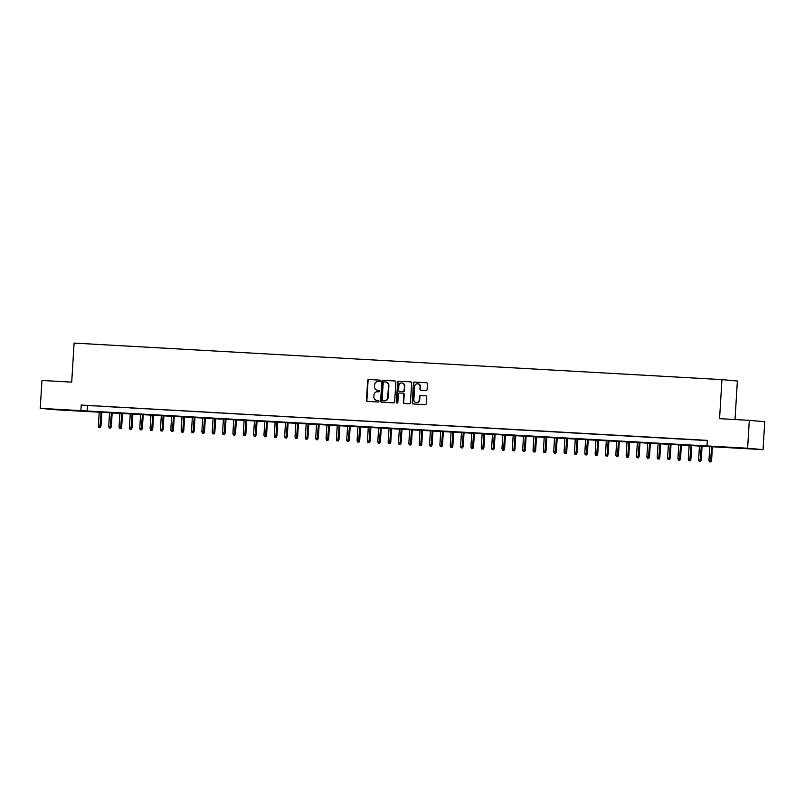 <?xml version="1.0" encoding="UTF-8"?>
<svg xmlns="http://www.w3.org/2000/svg" width="805" height="805" viewBox="0 0 805 805"><rect width="100%" height="100%" fill="white"/><g stroke="black" fill="none" stroke-linecap="round" stroke-linejoin="round"><path stroke-width="1.21" d="M380.212 380.916A0.765 0.714 -84.8 0 0 379.547 380.111L368.76 379.497A1.097 1.016 -84.8 0 0 367.674 380.534L366.466 400.246A1.097 1.016 -84.8 0 0 367.412 401.403L378.209 402.007A0.765 0.714 -84.8 0 0 378.964 401.282A0.765 0.714 -84.8 0 0 378.3 400.477L376.911 400.397A3.512 3.26 -84.8 0 1 373.872 396.714L373.973 395.064A3.512 3.26 -84.8 0 1 377.434 391.743L378.833 391.824A0.765 0.714 -84.8 0 0 379.588 391.099A0.765 0.714 -84.8 0 0 378.924 390.294L377.535 390.214A3.512 3.26 -84.8 0 1 374.496 386.521L374.597 384.881A3.512 3.26 -84.8 0 1 378.058 381.56L379.457 381.64A0.765 0.714 -84.8 0 0 380.212 380.916M745.128 448.476L733.174 447.64L745.128 448.476M64.672 410.097L52.717 409.272L64.672 410.097M426.036 390.475A1.097 1.016 -84.8 0 0 427.113 389.439L427.455 383.905A1.097 1.016 -84.8 0 0 426.509 382.757L414.525 382.083A1.097 1.016 -84.8 0 0 413.438 383.12L412.23 402.832A1.097 1.016 -84.8 0 0 413.146 403.979L425.171 404.653A1.097 1.016 -84.8 0 0 426.248 403.617L426.66 396.935A1.097 1.016 -84.8 0 0 425.714 395.788L420.582 395.497A1.097 1.016 -84.8 0 0 419.496 396.533L419.294 399.844A2.938 2.717 -84.8 0 1 416.316 402.621A2.938 2.717 -84.8 0 1 413.861 399.542L414.656 386.561A2.938 2.717 -84.8 0 1 417.634 383.794A2.938 2.717 -84.8 0 1 420.089 386.873L419.958 389.036A1.097 1.016 -84.8 0 0 420.904 390.184L426.036 390.475M40.25 408.346L41.961 380.453L71.705 382.134L74.1 343.081L721.954 379.618L719.569 418.67L749.314 420.341L747.614 448.234L763.039 449.633L55.686 409.745L40.25 408.346L747.614 448.234M706.991 445.95L707.333 440.365L81.214 405.056L80.872 410.641M395.859 382.123A1.097 1.016 -84.8 0 0 394.913 380.976L382.928 380.292A1.097 1.016 -84.8 0 0 381.842 381.339L380.634 401.051A1.097 1.016 -84.8 0 0 381.56 402.198L393.575 402.872A1.097 1.016 -84.8 0 0 394.661 401.836L395.859 382.123M410.872 381.892L398.727 381.188L410.711 381.862A1.097 1.016 -84.8 0 1 410.741 381.862L410.711 381.862M404.492 403.496A1.097 1.016 -84.8 0 1 403.708 402.359L403.295 402.329A1.097 1.016 -84.8 0 0 404.241 403.476L409.373 403.768A1.097 1.016 -84.8 0 0 410.449 402.731L411.657 383.019A1.097 1.016 -84.8 0 0 410.741 381.862M403.295 402.329L403.778 394.329A1.097 1.016 -84.8 0 0 402.832 393.182L399.431 392.991A1.097 1.016 -84.8 0 0 398.344 394.027L397.841 402.349A0.765 0.714 -84.8 0 1 397.056 403.074A0.765 0.714 -84.8 0 1 396.412 402.269L397.64 382.224A1.097 1.016 -84.8 0 1 398.727 381.188M95.101 405.941L88.892 405.599L95.101 405.941M105.455 406.525L99.246 406.183L105.455 406.525M115.799 407.109L109.591 406.767L115.799 407.109M126.154 407.692L119.935 407.35L126.154 407.692M136.498 408.276L130.289 407.934L136.498 408.276M146.852 408.86L140.633 408.517L146.852 408.86M157.196 409.443L150.988 409.101L157.196 409.443M167.551 410.027L161.332 409.685L167.551 410.027M177.895 410.61L171.686 410.268L177.895 410.61M188.239 411.194L182.031 410.852L188.239 411.194M198.594 411.778L192.385 411.436L198.594 411.778M208.938 412.361L202.729 412.019L208.938 412.361M219.292 412.945L213.084 412.603L219.292 412.945M229.636 413.529L223.428 413.186L229.636 413.529M239.991 414.112L233.782 413.77L239.991 414.112M250.335 414.696L244.126 414.354L250.335 414.696M260.689 415.279L254.481 414.937L260.689 415.279M271.033 415.863L264.825 415.521L271.033 415.863M281.388 416.447L275.179 416.105L281.388 416.447M291.732 417.03L285.523 416.688L291.732 417.03M302.086 417.614L295.878 417.272L302.086 417.614M312.431 418.198L306.222 417.855L312.431 418.198M322.785 418.781L316.576 418.439L322.785 418.781M333.129 419.365L326.921 419.023L333.129 419.365M343.483 419.948L337.275 419.606L343.483 419.948M353.828 420.532L347.619 420.19L353.828 420.532M364.182 421.116L357.973 420.774L364.182 421.116M374.526 421.699L368.318 421.357L374.526 421.699M384.881 422.283L378.672 421.941L384.881 422.283M395.225 422.867L389.016 422.524L395.225 422.867M405.579 423.45L399.371 423.108L405.579 423.45M415.923 424.034L409.715 423.692L415.923 424.034M426.278 424.617L420.069 424.275L426.278 424.617M436.622 425.201L430.413 424.859L436.622 425.201M446.976 425.785L440.758 425.443L446.976 425.785M457.321 426.368L451.112 426.026L457.321 426.368M467.675 426.952L461.456 426.61L467.675 426.952M478.019 427.536L471.811 427.193L478.019 427.536M488.373 428.119L482.155 427.777L488.373 428.119M498.718 428.703L492.509 428.361L498.718 428.703M509.062 429.286L502.853 428.944L509.062 429.286M519.416 429.87L513.208 429.528L519.416 429.87M529.76 430.454L523.552 430.112L529.76 430.454M540.115 431.037L533.906 430.695L540.115 431.037M550.459 431.621L544.25 431.279L550.459 431.621M560.813 432.204L554.605 431.862L560.813 432.204M571.158 432.788L564.949 432.446L571.158 432.788M581.512 433.372L575.303 433.03L581.512 433.372M591.856 433.955L585.648 433.613L591.856 433.955M602.21 434.539L596.002 434.197L602.21 434.539M612.555 435.123L606.346 434.781L612.555 435.123M622.909 435.706L616.7 435.364L622.909 435.706M633.253 436.29L627.045 435.948L633.253 436.29M643.608 436.874L637.399 436.531L643.608 436.874M653.952 437.457L647.743 437.115L653.952 437.457M664.306 438.041L658.098 437.699L664.306 438.041M674.65 438.624L668.442 438.282L674.65 438.624M685.005 439.208L678.796 438.866L685.005 439.208M695.349 439.792L689.14 439.45L695.349 439.792M81.214 405.056L707.323 440.577M700.531 440.124L706.74 440.476L700.531 440.083M735.025 419.536L737.38 381.017L721.954 379.618M749.314 420.341L764.75 421.74L763.039 449.633M87.463 405.629L87.131 411.204M379.064 390.314L377.948 390.254M378.441 400.498L377.324 400.437M379.688 380.131L369.173 379.537A1.097 1.016 -84.8 0 0 368.086 380.574L366.889 400.286A1.097 1.016 -84.8 0 0 367.674 401.413M395.074 380.996L383.341 380.332A1.097 1.016 -84.8 0 0 382.264 381.369L381.057 401.081A1.097 1.016 -84.8 0 0 381.842 402.218M383.955 381.892A0.765 0.714 -84.8 0 0 383.19 382.617L382.134 399.924A0.765 0.714 -84.8 0 0 382.798 400.729L384.277 400.81A3.512 3.26 -84.8 0 0 387.738 397.489L388.463 385.665A3.512 3.26 -84.8 0 0 385.424 381.973L383.955 381.892M385.625 381.993L385.837 382.013A3.512 3.26 -84.8 0 1 388.875 385.706L388.151 397.529A3.512 3.26 -84.8 0 1 384.689 400.85L383.22 400.769M403.708 402.359L404.201 394.37A1.097 1.016 -84.8 0 0 403.245 393.212L402.892 393.182M399.139 381.228A1.097 1.016 -84.8 0 0 398.062 382.264L396.835 402.309A0.765 0.714 -84.8 0 0 397.268 403.053M404.291 386.038A2.938 2.717 -84.8 0 0 401.836 382.959A2.938 2.717 -84.8 0 0 398.857 385.726L398.576 390.304A1.097 1.016 -84.8 0 0 399.522 391.451L402.923 391.643A1.097 1.016 -84.8 0 0 404.009 390.606L404.704 386.068A2.938 2.717 -84.8 0 0 402.047 382.989M404.704 386.068L404.422 390.646A1.097 1.016 -84.8 0 1 403.345 391.683L399.944 391.492M417.845 383.824A2.938 2.717 -84.8 0 1 420.502 386.913L420.371 389.067A1.097 1.016 -84.8 0 0 421.156 390.204M416.517 402.631A2.938 2.717 -84.8 0 0 419.707 399.884L419.294 399.844M425.875 395.808L420.995 395.537A1.097 1.016 -84.8 0 0 419.918 396.573L419.707 399.884M426.67 382.778L414.937 382.113A1.097 1.016 -84.8 0 0 413.851 383.15L412.653 402.862A1.097 1.016 -84.8 0 0 413.438 403.999M98.854 427.385L100.313 427.485L98.854 427.385L98.361 425.895L100.977 426.076L101.833 412.13M99.89 427.445L101.078 412.09M98.361 425.895L99.216 411.989M100.977 426.076L100.313 427.485M109.208 427.968L110.657 428.069L109.208 427.968L108.715 426.479L111.332 426.66L112.177 412.713M110.245 428.029L111.432 412.673M108.715 426.479L109.571 412.573M111.332 426.66L110.657 428.069M119.553 428.552L121.012 428.652L119.553 428.552L119.059 427.063L121.676 427.244L122.531 413.297M120.589 428.612L121.776 413.257M119.059 427.063L119.915 413.156M121.676 427.244L121.012 428.652M129.907 429.135L131.356 429.236L129.907 429.135L129.414 427.646L132.03 427.827L132.875 413.881M130.943 429.196L132.131 413.84M129.414 427.646L130.259 413.74M132.03 427.827L131.356 429.236M140.251 429.719L141.71 429.82L140.251 429.719L139.758 428.23L142.374 428.411L143.23 414.464M141.288 429.779L142.475 414.424M139.758 428.23L140.613 414.323M142.374 428.411L141.71 429.82M150.605 430.303L152.054 430.403L150.605 430.303L150.112 428.813L152.729 428.995L153.574 415.048M151.642 430.363L152.829 415.008M150.112 428.813L150.958 414.907M152.729 428.995L152.054 430.403M160.95 430.886L162.409 430.987L160.95 430.886L160.457 429.397L163.073 429.578L163.928 415.632M161.986 430.947L163.174 415.591M160.457 429.397L161.312 415.491M163.073 429.578L162.409 430.987M171.304 431.47L172.753 431.571L171.304 431.47L170.811 429.981L173.427 430.162L174.272 416.215M172.34 431.53L173.528 416.175M170.811 429.981L171.656 416.074M173.427 430.162L172.753 431.571M181.648 432.054L183.107 432.154L181.648 432.054L181.155 430.564L183.771 430.745L184.627 416.799M182.685 432.114L183.872 416.759M181.155 430.564L182.011 416.658M183.771 430.745L183.107 432.154M192.003 432.637L193.452 432.738L192.003 432.637L191.51 431.148L194.126 431.329L194.971 417.382M193.039 432.698L194.226 417.342M191.51 431.148L192.355 417.242M194.126 431.329L193.452 432.738M202.347 433.221L203.796 433.321L202.347 433.221L201.854 431.732L204.47 431.913L205.325 417.966M203.383 433.281L204.571 417.926M201.854 431.732L202.709 417.825M204.47 431.913L203.796 433.321M212.701 433.804L214.15 433.905L212.701 433.804L212.208 432.315L214.824 432.496L215.67 418.55M213.738 433.865L214.915 418.509M212.208 432.315L213.053 418.409M214.824 432.496L214.15 433.905M223.045 434.388L224.494 434.489L223.045 434.388L222.552 432.899L225.169 433.08L226.024 419.133M224.082 434.448L225.269 419.093M222.552 432.899L223.408 418.992M225.169 433.08L224.494 434.489M233.4 434.972L234.849 435.072L233.4 434.972L232.907 433.482L235.513 433.664L236.368 419.717M234.426 435.032L235.613 419.677M232.907 433.482L233.752 419.576M235.513 433.664L234.849 435.072M243.744 435.555L245.193 435.656L243.744 435.555L243.251 434.066L245.867 434.247L246.722 420.301M244.78 435.616L245.968 420.26M243.251 434.066L244.106 420.16M245.867 434.247L245.193 435.656M254.098 436.139L255.547 436.24L254.098 436.139L253.605 434.65L256.211 434.831L257.067 420.884M255.125 436.199L256.312 420.844M253.605 434.65L254.45 420.743M256.211 434.831L255.547 436.24M264.443 436.723L265.892 436.823L264.443 436.723L263.949 435.233L266.566 435.414L267.421 421.468M265.479 436.783L266.666 421.428M263.949 435.233L264.805 421.327M266.566 435.414L265.892 436.823M274.797 437.306L276.246 437.407L274.797 437.306L274.304 435.817L276.91 435.998L277.765 422.051M275.823 437.367L277.011 422.011M274.304 435.817L275.149 421.911M276.91 435.998L276.246 437.407M285.141 437.89L286.59 437.99L285.141 437.89L284.648 436.401L287.264 436.582L288.12 422.635M286.178 437.95L287.365 422.595M284.648 436.401L285.503 422.494M287.264 436.582L286.59 437.99M295.495 438.473L296.944 438.574L295.495 438.473L295.002 436.984L297.608 437.165L298.464 423.219M296.522 438.534L297.709 423.178M295.002 436.984L295.848 423.078M297.608 437.165L296.944 438.574M305.84 439.057L307.289 439.158L305.84 439.057L305.347 437.568L307.963 437.749L308.818 423.802M306.876 439.117L308.063 423.762M305.347 437.568L306.202 423.661M307.963 437.749L307.289 439.158M316.194 439.641L317.643 439.741L316.194 439.641L315.701 438.151L318.307 438.333L319.162 424.386M317.22 439.701L318.408 424.346M315.701 438.151L316.546 424.245M318.307 438.333L317.643 439.741M326.538 440.224L327.987 440.325L326.538 440.224L326.045 438.735L328.661 438.916L329.517 424.97M327.575 440.285L328.762 424.929M326.045 438.735L326.9 424.829M328.661 438.916L327.987 440.325M336.882 440.808L338.342 440.909L336.882 440.808L336.399 439.319L339.006 439.5L339.861 425.553M337.919 440.868L339.106 425.513M336.399 439.319L337.245 425.412M339.006 439.5L338.342 440.909M347.237 441.392L348.686 441.492L347.237 441.392L346.744 439.902L349.36 440.083L350.215 426.137M348.273 441.452L349.461 426.097M346.744 439.902L347.599 425.996M349.36 440.083L348.686 441.492M357.581 441.975L359.04 442.076L357.581 441.975L357.098 440.486L359.704 440.667L360.56 426.72M358.617 442.036L359.805 426.68M357.098 440.486L357.943 426.58M359.704 440.667L359.04 442.076M367.935 442.559L369.384 442.659L367.935 442.559L367.442 441.07L370.059 441.251L370.914 427.304M368.972 442.619L370.159 427.264M367.442 441.07L368.298 427.163M370.059 441.251L369.384 442.659M378.28 443.142L379.739 443.243L378.28 443.142L377.797 441.653L380.403 441.834L381.258 427.888M379.316 443.203L380.503 427.847M377.797 441.653L378.642 427.747M380.403 441.834L379.739 443.243M388.634 443.726L390.083 443.827L388.634 443.726L388.141 442.237L390.757 442.418L391.602 428.471M389.67 443.786L390.858 428.431M388.141 442.237L388.996 428.33M390.757 442.418L390.083 443.827M398.978 444.31L400.437 444.41L398.978 444.31L398.485 442.82L401.101 443.002L401.957 429.055M400.015 444.37L401.202 429.015M398.485 442.82L399.34 428.914M401.101 443.002L400.437 444.41M409.332 444.893L410.781 444.994L409.332 444.893L408.839 443.404L411.456 443.585L412.301 429.639M410.369 444.954L411.556 429.598M408.839 443.404L409.695 429.498M411.456 443.585L410.781 444.994M419.677 445.477L421.136 445.578L419.677 445.477L419.184 443.988L421.8 444.169L422.655 430.222M420.713 445.537L421.901 430.182M419.184 443.988L420.039 430.081M421.8 444.169L421.136 445.578M430.031 446.061L431.48 446.161L430.031 446.061L429.538 444.571L432.154 444.752L432.999 430.806M431.067 446.121L432.255 430.766M429.538 444.571L430.393 430.665M432.154 444.752L431.48 446.161M440.375 446.644L441.834 446.745L440.375 446.644L439.882 445.155L442.498 445.336L443.354 431.389M441.412 446.705L442.599 431.349M439.882 445.155L440.738 431.249M442.498 445.336L441.834 446.745M450.73 447.228L452.179 447.328L450.73 447.228L450.237 445.739L452.853 445.92L453.698 431.973M451.766 447.288L452.953 431.933M450.237 445.739L451.082 431.832M452.853 445.92L452.179 447.328M461.074 447.811L462.533 447.912L461.074 447.811L460.581 446.322L463.197 446.503L464.052 432.557M462.11 447.872L463.298 432.516M460.581 446.322L461.436 432.416M463.197 446.503L462.533 447.912M471.428 448.395L472.877 448.496L471.428 448.395L470.935 446.906L473.551 447.087L474.397 433.14M472.465 448.455L473.652 433.1M470.935 446.906L471.78 432.999M473.551 447.087L472.877 448.496M481.772 448.979L483.231 449.079L481.772 448.979L481.279 447.489L483.896 447.671L484.751 433.724M482.809 449.039L483.996 433.684M481.279 447.489L482.135 433.583M483.896 447.671L483.231 449.079M492.127 449.562L493.576 449.663L492.127 449.562L491.634 448.073L494.25 448.254L495.095 434.308M493.163 449.623L494.351 434.267M491.634 448.073L492.479 434.167M494.25 448.254L493.576 449.663M502.471 450.146L503.93 450.247L502.471 450.146L501.978 448.657L504.594 448.838L505.449 434.891M503.507 450.206L504.695 434.851M501.978 448.657L502.833 434.75M504.594 448.838L503.93 450.247M512.825 450.73L514.274 450.83L512.825 450.73L512.332 449.24L514.948 449.421L515.794 435.475M513.862 450.79L515.049 435.435M512.332 449.24L513.177 435.334M514.948 449.421L514.274 450.83M523.169 451.313L524.629 451.414L523.169 451.313L522.676 449.824L525.293 450.005L526.148 436.058M524.206 451.374L525.393 436.018M522.676 449.824L523.532 435.918M525.293 450.005L524.629 451.414M533.524 451.897L534.973 451.997L533.524 451.897L533.031 450.408L535.647 450.589L536.492 436.642M534.56 451.957L535.748 436.602M533.031 450.408L533.876 436.501M535.647 450.589L534.973 451.997M543.868 452.48L545.317 452.581L543.868 452.48L543.375 450.991L545.991 451.172L546.847 437.226M544.904 452.541L546.092 437.185M543.375 450.991L544.23 437.085M545.991 451.172L545.317 452.581M554.222 453.064L555.671 453.165L554.222 453.064L553.729 451.575L556.346 451.756L557.191 437.809M555.259 453.124L556.436 437.769M553.729 451.575L554.575 437.668M556.346 451.756L555.671 453.165M564.567 453.648L566.016 453.748L564.567 453.648L564.074 452.158L566.69 452.34L567.545 438.393M565.603 453.708L566.79 438.353M564.074 452.158L564.929 438.252M566.69 452.34L566.016 453.748M574.921 454.231L576.37 454.332L574.921 454.231L574.428 452.742L577.034 452.923L577.889 438.977M575.947 454.292L577.135 438.936M574.428 452.742L575.273 438.836M577.034 452.923L576.37 454.332M585.265 454.815L586.714 454.916L585.265 454.815L584.772 453.326L587.388 453.507L588.244 439.56M586.302 454.875L587.489 439.52M584.772 453.326L585.627 439.419M587.388 453.507L586.714 454.916M595.62 455.399L597.069 455.499L595.62 455.399L595.126 453.909L597.733 454.09L598.588 440.144M596.646 455.459L597.833 440.104M595.126 453.909L595.972 440.003M597.733 454.09L597.069 455.499M605.964 455.982L607.413 456.083L605.964 455.982L605.471 454.493L608.087 454.674L608.942 440.727M607 456.043L608.188 440.687M605.471 454.493L606.326 440.587M608.087 454.674L607.413 456.083M616.318 456.566L617.767 456.666L616.318 456.566L615.825 455.077L618.431 455.258L619.287 441.311M617.344 456.626L618.532 441.271M615.825 455.077L616.67 441.17M618.431 455.258L617.767 456.666M626.662 457.149L628.111 457.25L626.662 457.149L626.169 455.66L628.786 455.841L629.641 441.895M627.699 457.21L628.886 441.854M626.169 455.66L627.025 441.754M628.786 455.841L628.111 457.25M637.017 457.733L638.466 457.834L637.017 457.733L636.524 456.244L639.13 456.425L639.985 442.478M638.043 457.793L639.23 442.438M636.524 456.244L637.369 442.337M639.13 456.425L638.466 457.834M647.361 458.317L648.81 458.417L647.361 458.317L646.868 456.827L649.484 457.009L650.339 443.062M648.397 458.377L649.585 443.022M646.868 456.827L647.723 442.921M649.484 457.009L648.81 458.417M657.715 458.9L659.164 459.001L657.715 458.9L657.222 457.411L659.828 457.592L660.684 443.646M658.742 458.961L659.929 443.605M657.222 457.411L658.067 443.505M659.828 457.592L659.164 459.001M668.059 459.484L669.508 459.585L668.059 459.484L667.566 457.995L670.183 458.176L671.038 444.229M669.096 459.544L670.283 444.189M667.566 457.995L668.422 444.088M670.183 458.176L669.508 459.585M678.404 460.068L679.863 460.168L678.404 460.068L677.921 458.578L680.527 458.759L681.382 444.813M679.44 460.128L680.628 444.773M677.921 458.578L678.766 444.672M680.527 458.759L679.863 460.168M688.758 460.651L690.207 460.752L688.758 460.651L688.265 459.162L690.881 459.343L691.737 445.396M689.794 460.712L690.982 445.356M688.265 459.162L689.12 445.256M690.881 459.343L690.207 460.752M699.102 461.235L700.561 461.335L699.102 461.235L698.619 459.746L701.225 459.927L702.081 445.98M700.139 461.295L701.326 445.94M698.619 459.746L699.465 445.839M701.225 459.927L700.561 461.335M709.457 461.818L710.906 461.919L709.457 461.818L708.963 460.329L711.58 460.51L712.425 446.564M710.493 461.879L711.68 446.523M708.963 460.329L709.819 446.423M711.58 460.51L710.906 461.919"/></g></svg>
